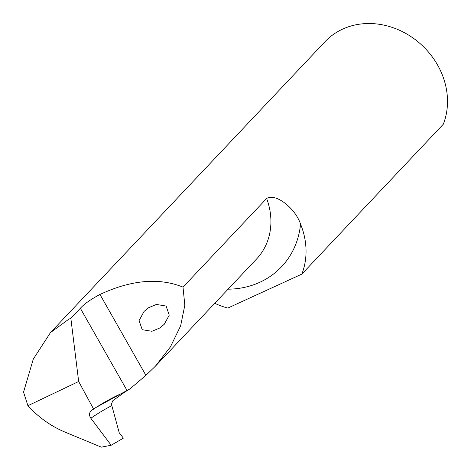 <?xml version="1.0" encoding="UTF-8"?>
<svg xmlns="http://www.w3.org/2000/svg" width="471" height="471" viewBox="0 0 471 471"><rect width="100%" height="100%" fill="white"/><g stroke="black" fill="none" stroke-linecap="round" stroke-linejoin="round"><path stroke-width="0.71" d="M148.436 307.793L144.049 311.466L139.075 320.592L142.207 329.7L151.927 331.284L159.881 327.946L164.267 324.272L169.242 315.146L166.11 306.044L156.39 304.454L148.436 307.793M183.001 287.11L184.826 305.202L180.646 325.814L170.408 346.909L155.33 366.255L145.904 375.34L130.114 388.775L93.482 408.863L91.162 410.777C89.101 412.873 88.995 415.363 90.844 418.254L111.18 445.254L101.336 447.156L65.192 432.178C51.062 426.261 38.634 417.43 27.913 405.702L23.55 392.119L33.288 359.12L50.485 332.573L68.896 319.144L70.85 318.337L80.347 308.275C84.191 303.972 90.732 299.368 99.964 294.469C131.244 279.886 158.921 277.431 183.001 287.11L266.639 198.497C275.918 192.769 295.458 208.565 300.563 224.114A90.562 78.898 43.3 0 1 259.821 282.276A90.562 78.898 43.3 0 1 228.076 289.176M214.752 303.3A73.405 63.95 -136.7 0 0 227.823 308.069L301.834 274.116L443.305 124.214A73.405 63.95 -136.7 0 0 422.322 45.599A73.405 63.95 -136.7 0 0 342.629 29.108A73.405 63.95 -136.7 0 0 325.019 41.695L50.485 332.573M111.18 445.254L123.378 438.142L119.234 432.784L111.833 405.613L111.609 403.535L112.928 400.597L124.821 392.055L130.114 388.775M93.482 408.863L78.669 381.498L70.85 318.337M27.913 405.702L78.669 381.498M301.834 274.116A73.405 63.95 -136.7 0 0 300.563 224.114M155.33 366.255L256.554 259.009A67.07 58.433 -136.7 0 0 266.639 198.497M80.347 308.275L126.911 390.247M99.964 294.469L145.904 375.34M111.833 405.613A874.988 404.913 54.1 0 0 90.844 418.254M124.821 392.055A880.852 407.627 54.1 0 0 91.162 410.777"/></g></svg>

